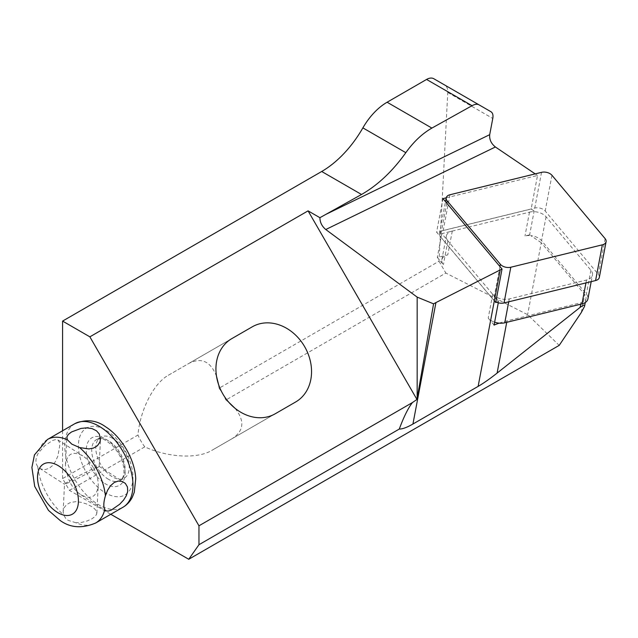 <?xml version="1.0" encoding="UTF-8"?>
<svg xmlns="http://www.w3.org/2000/svg" width="638" height="638" viewBox="0 0 638 638"><rect width="100%" height="100%" fill="white"/><g stroke="black" fill="none" stroke-linecap="round" stroke-linejoin="round"><path stroke-width="0.48" stroke-dasharray="3.19 2.39" d="M452.286 231.044L447.772 254.881A12.25 7.473 10.7 0 0 441.823 259.849A12.25 7.473 10.7 0 0 443.378 264.69L437.301 257.441L447.772 254.881M498.294 302.787L498.573 301.303L441.807 233.652L534.142 211.042L529.636 234.84L530.824 235.645A12.25 7.473 10.7 0 0 524.978 235.98L529.636 234.84M441.807 233.652L437.301 257.441M492.719 294.277L488.206 318.115A12.25 7.473 10.7 0 0 494.617 322.19M494.067 325.093L488.206 318.115M529.492 212.151L524.978 235.98M447.892 240.861L443.378 264.69M216.521 376.308C210.66 361.347 201.393 357.073 188.736 363.493L168.273 375.303C153.622 383.39 140.049 410.146 137.975 435.036L62.588 478.564L69.406 490.375L110.797 514.276M69.406 490.375L144.794 446.847C167.387 457.502 197.341 459.121 211.672 450.468L232.128 438.657C244.027 430.905 244.952 420.745 234.92 408.184M228.914 402.403L225.852 400.042L445.834 273.04L527.618 314.67L559.199 345.381M112.511 438.314A23.63 13.637 -120 0 0 100.7 437.15A23.63 13.637 -120 0 0 96.912 455.484A23.63 13.637 -120 0 0 111.594 476.339A23.63 13.637 -120 0 0 124.33 478.069A23.63 13.637 -120 0 0 127.951 459.137A23.63 13.637 -120 0 0 112.511 438.314M62.588 478.564L62.588 430.762M499.171 323.155A86.792 52.962 -169.3 0 1 506.995 320.874L581.011 302.755A10.32 6.3 10.7 0 0 586.019 298.568A10.32 6.3 10.7 0 0 584.711 294.485L541.255 242.703L527.618 314.67M498.573 301.303A86.792 52.962 10.7 0 0 496.587 302.173M218.523 384.411L219.033 388.239L439.008 261.237L447.764 92.462C447.892 88.857 446.895 86.393 444.774 85.069L433.8 78.729M168.273 375.303L231.817 338.626M439.008 261.237L445.834 273.04M219.033 388.239A43.392 35.433 -120 0 1 225.852 400.042M534.142 211.042L531.159 209.025L537.515 175.474L446.241 197.812M537.515 175.474L535.186 173.895M231.698 338.69L188.736 363.493M295.665 401.972L232.128 438.657L295.665 401.972M144.794 446.847A43.392 35.433 -120 0 1 137.975 435.036M275.209 413.783L211.672 450.468M541.255 242.703L530.824 235.645A12.25 7.473 10.7 0 1 541.534 240.662L586.362 294.086A12.25 7.473 10.7 0 1 587.917 298.927M495.678 302.587L436.591 232.176L531.159 209.025M442.947 198.617L436.591 232.176M75.89 522.761L68.019 520.313L65.738 518.439L63.617 514.89L63.154 511.461L64.039 507.896L66.496 504.666L70.483 502.457L75.715 501.691L81.281 502.337L86.465 503.932L91.88 506.66L94.584 508.733L96.585 511.493L96.681 514.1L95.078 516.501L91.912 518.814L87.215 520.943L81.64 522.402L75.89 522.761A48.217 27.841 -120 0 0 95.708 522.985M37.778 466.649C35.13 462.965 35.353 458.371 38.455 452.868L44.732 445.731L52.659 440.435L55.937 439.494L57.898 439.933L59.374 442.23L59.749 445.683L57.891 455.939L55.673 461.138L52.794 465.333L49.206 468.3L45.019 469.64L40.96 469.018L37.778 466.649A48.217 27.841 -120 0 0 63.617 514.89M93.762 468.436L99.161 466.418C97.447 468.045 90.413 471.992 78.075 478.277L69.893 482.216L65.802 470.405L65.451 464.767C67.014 453.642 72.772 450.675 82.733 455.859C87.063 458.714 90.74 462.901 93.762 468.436C83.634 473.005 63.88 483.66 64.494 484.226L69.893 482.216C72.923 487.743 76.592 491.938 80.922 494.793C90.883 499.969 96.641 497.002 98.204 485.885C98.396 480.286 96.912 474.465 93.762 468.436M529.5 212.111A12.25 7.473 -169.3 0 1 546.064 216.792L590.884 270.217A12.25 7.473 -169.3 0 1 592.439 275.058A12.25 7.473 -169.3 0 1 586.489 280.026L509.284 298.927A12.25 7.473 -169.3 0 1 492.727 294.238M447.9 240.821A12.25 7.473 -169.3 0 1 446.345 235.98A12.25 7.473 -169.3 0 1 452.294 231.012M599.329 277.426A7.712 4.705 10.7 0 0 598.348 274.372L545.195 211.019A7.712 4.705 10.7 0 0 534.764 208.068L443.203 230.485A7.712 4.705 10.7 0 0 439.454 233.612A7.712 4.705 10.7 0 0 440.435 236.666L493.589 300.012A7.712 4.705 10.7 0 0 495.83 301.79M506.724 322.318L506.995 320.874M580.732 304.198L581.011 302.755M581.29 312.532L584.711 294.485M447.764 92.462L492.775 118.453M107.503 478.699A23.63 13.637 -120 0 0 120.239 480.43A23.63 13.637 -120 0 0 120.239 453.147A23.63 13.637 -120 0 0 96.609 439.51A23.63 13.637 -120 0 0 92.821 457.853A23.63 13.637 -120 0 0 107.503 478.699M47.491 439.47A48.217 27.841 -120 0 0 38.455 452.868M74.766 423.728A48.217 27.841 -120 0 0 67.03 461.154A48.217 27.841 -120 0 0 97 503.709A48.217 27.841 -120 0 0 122.982 507.242M104.193 492.121A38.575 22.274 -120 0 0 130.032 461.378A38.575 22.274 -120 0 0 82.86 431.136A38.575 22.274 -120 0 0 104.193 492.121M104.624 483.333A27.482 15.87 -120 0 0 123.038 461.426A27.482 15.87 -120 0 0 89.424 439.877A27.482 15.87 -120 0 0 104.624 483.333M546.064 216.792L541.534 240.662M590.884 270.217L586.362 294.086M586.489 280.026L585.939 282.913M509.284 298.927L508.733 301.814M449.973 194.749L443.203 230.485M446.783 203.187L440.435 236.666M499.937 266.54L493.589 300.012M605.119 238.644L598.348 274.372M551.966 175.291L545.195 211.019M541.534 172.34L534.764 208.068M586.019 298.568L585.269 302.524M100.7 437.15L96.609 439.51L100.908 438.816C102.351 438.107 106.323 440.483 112.814 445.93C120.773 455.053 124.458 464.241 123.868 473.492C123.214 477.336 122.002 479.648 120.239 480.43L124.33 478.069M99.161 466.418L100.501 439.191M65.451 464.767L66.791 437.532M96.864 513.119L98.204 485.885M63.154 511.461L64.494 484.226M80.922 494.793L105.756 510.711M99.137 466.378L123.979 482.296M39.684 468.348L64.518 484.274M57.898 439.933L82.733 455.859M591.195 281.629L592.439 275.058M441.823 259.849L446.345 235.98M439.454 233.612L445.507 201.672"/><path stroke-width="0.96" d="M494.617 322.19A12.25 7.473 10.7 0 0 499.171 323.155A86.792 52.962 -169.3 0 0 494.067 325.093L498.294 302.787M416.957 399.46L433.569 303.84L417.164 297.117L325.763 229.52C321.911 226.251 319.957 222.311 319.909 217.694L308.066 210.859L416.957 399.46L412.411 402.57C408.153 408.057 403.774 416.885 399.276 429.063C402.45 429.119 407.004 427.436 412.93 424.031L478.125 386.389C483.508 383.271 489.832 378.836 497.106 373.094L580.133 307.364C583.331 304.884 584.807 304.533 584.56 306.312L581.29 312.532L559.199 345.381L188.736 559.271L110.797 514.276M234.92 408.184L228.914 402.403M399.276 429.063L198.96 544.716L198.96 525.808L412.411 402.57M198.96 544.716L188.736 559.271M62.588 430.762L62.588 321.089L89.862 336.832L198.96 525.808M433.569 303.84A86.792 52.962 -169.3 0 1 435.937 302.579L500.192 269.938A86.792 52.962 -169.3 0 1 502.034 269.037L495.678 302.587A86.792 52.962 10.7 0 1 496.587 302.173M417.164 397.865L417.164 297.117M433.8 78.729L478.978 104.815C477.2 103.866 474.887 104.161 472.04 105.701L426.567 79.447A14.467 8.35 -60 0 1 433.8 78.729L490.885 111.69C492.727 112.854 493.357 115.103 492.775 118.453L489.705 134.666C489.274 139.507 491.172 143.614 495.399 146.987L325.763 229.52M426.567 79.447L387.106 102.232L431.886 128.086L472.04 105.701M218.523 384.411L216.521 376.308M319.909 217.694L361.531 194.486C377.856 185.124 392.617 171.183 405.824 152.673L362.878 127.879A81.967 47.324 -60 0 1 321.704 171.486L62.588 321.089M362.878 127.879A48.217 27.841 -60 0 1 387.106 102.232M275.209 413.783L295.665 401.972A43.392 35.433 60 0 0 304.653 346.673A43.392 35.433 60 0 0 252.273 326.815L231.817 338.619A43.392 35.433 60 0 0 222.829 393.917A43.392 35.433 60 0 0 275.209 413.783M89.862 336.832L308.066 210.859M431.886 128.086C422.284 133.589 413.599 141.788 405.824 152.673M446.241 197.812L442.947 198.617L502.034 269.037M535.186 173.895L495.399 146.987M252.273 326.815L231.698 338.69M105.422 495.806C103.547 502.106 103.324 506.7 104.744 509.587L105.9 510.799L108.221 511.102L111.331 510.057L119.689 504.243L123.597 500.072L126.356 495.67L127.72 491.22L127.425 486.922L125.351 483.405L122.049 481.387L118.245 481.052L114.306 482.432L110.541 485.685L107.527 490.383L105.422 495.806A48.217 27.841 -120 0 0 79.59 447.565L88.913 448.937L93.587 448.043L97.462 445.715L99.911 442.046L100.501 439.191L99.265 433.976L96.458 430.786L92.111 428.616L86.648 427.851L81.042 428.425L71.6 431.918L68.346 434.382L66.854 436.998L67.317 439.702L71.775 444.112L79.59 447.565M499.171 323.155A12.25 7.473 10.7 0 0 504.762 322.796L581.968 303.895A12.25 7.473 10.7 0 0 587.917 298.927L591.195 281.629M495.83 301.79A7.712 4.705 10.7 0 0 504.02 302.962L595.581 280.553A7.712 4.705 10.7 0 0 599.329 277.426L606.1 241.69A7.712 4.705 10.7 0 0 605.119 238.644L551.966 175.291A7.712 4.705 10.7 0 0 541.534 172.34L449.973 194.749A7.712 4.705 10.7 0 0 446.225 197.884A7.712 4.705 10.7 0 0 447.206 200.93L500.359 264.284A7.712 4.705 10.7 0 0 510.791 267.234L602.352 244.825A7.712 4.705 10.7 0 0 606.1 241.69M412.93 424.031L435.937 302.579M478.125 386.389L500.192 269.938M497.106 373.094L506.724 322.318M580.133 307.364L580.732 304.198M325.691 214.456L489.705 134.666M361.531 194.486L321.704 171.486M56.838 512.035A28.933 16.7 -120 0 0 76.217 488.979A28.933 16.7 -120 0 0 40.84 466.298A28.933 16.7 -120 0 0 56.838 512.035M67.317 439.702A48.217 27.841 -120 0 0 47.491 439.47L34.468 454.886L31.9 467.447L34.707 486.427L48.48 510.392L60.06 520.401C70.172 527.865 82.055 528.727 95.708 522.985A48.217 27.841 -120 0 0 104.744 509.587M95.708 522.985L122.982 507.242A48.217 27.841 -120 0 0 122.982 451.56A48.217 27.841 -120 0 0 74.766 423.728L47.491 439.47M585.939 282.913L581.968 303.895M508.733 301.814L504.762 322.796M447.206 200.93L446.783 203.187M500.359 264.284L499.937 266.54M510.791 267.234L504.02 302.962M602.352 244.825L595.581 280.553M585.269 302.524L584.56 306.312M122.982 507.242C127.114 504.794 130.28 501.356 132.457 496.906L134.291 492.201L135.734 478.787C135.001 460.054 122.081 437.213 105.605 426.798C96.234 419.987 85.955 418.967 74.766 423.728M445.507 201.672L446.225 197.884"/></g></svg>
